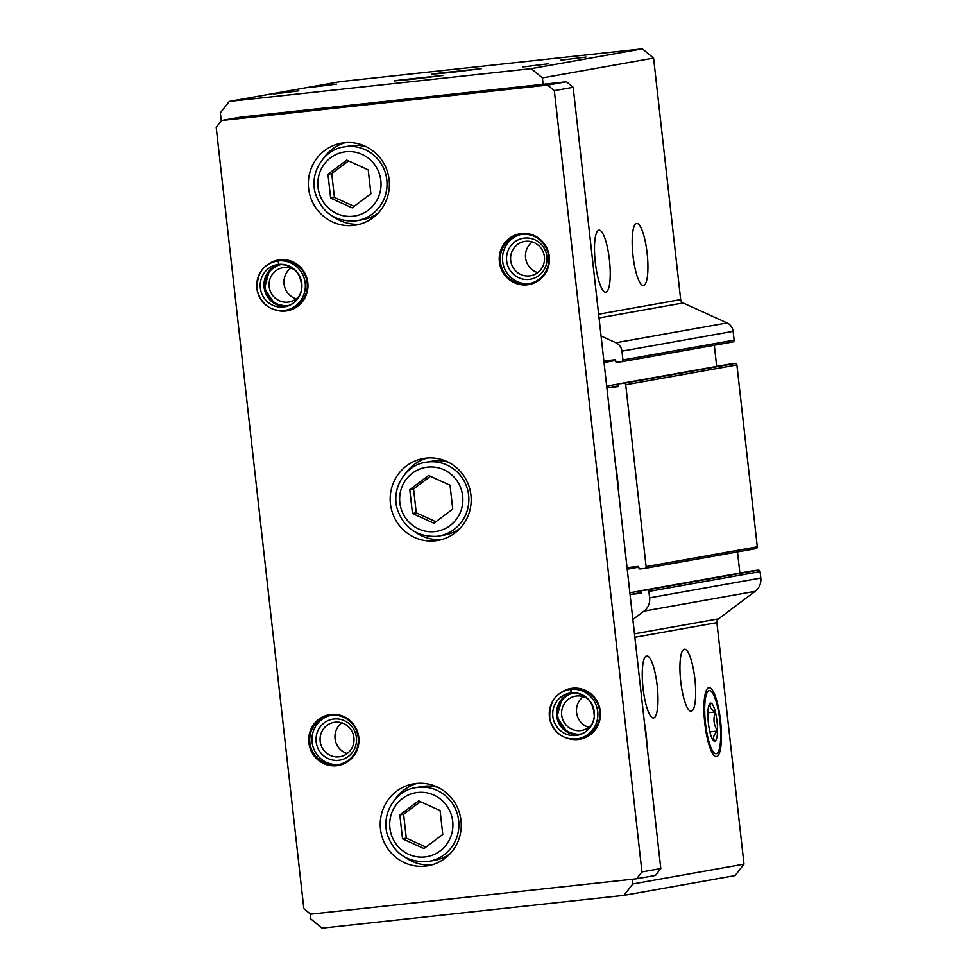 <?xml version="1.0" encoding="UTF-8"?>
<svg xmlns="http://www.w3.org/2000/svg" width="977" height="977" viewBox="0 0 977 977"><rect width="100%" height="100%" fill="white"/><g stroke="black" fill="none" stroke-linecap="round" stroke-linejoin="round"><path stroke-width="1.47" d="M643.525 285.455A31.203 7.157 -96.2 0 1 643.416 285.467A31.203 7.157 -96.2 0 1 632.937 255.217A31.203 7.157 -96.2 0 1 636.686 223.428A31.203 7.157 -96.2 0 1 647.153 253.434A31.203 7.157 -96.2 0 1 643.525 285.455M605.838 292.16A31.203 7.157 -96.2 0 1 605.728 292.184A31.203 7.157 -96.2 0 1 595.249 261.934A31.203 7.157 -96.2 0 1 598.999 230.145A31.203 7.157 -96.2 0 1 609.465 260.151A31.203 7.157 -96.2 0 1 605.838 292.16M621.726 361.734L732.689 341.962A1.661 1.624 -100.1 0 0 734.118 340.143L733.129 331.337A10.405 10.124 -100.1 0 0 727.096 322.935L683.094 302.955A4.164 4.055 -100.1 0 1 680.676 299.597L653.589 58.095L542.406 77.891L531.183 68.646L229.277 101.413L220.375 112.844L221.278 120.843M543.127 84.291L542.406 77.891M586.053 57.057L560.676 60.22L586.053 57.057M336.479 84.144L311.101 87.307L336.479 84.144M548.366 63.774L522.976 66.937L548.366 63.774M298.791 90.861L273.413 94.024L298.791 90.861M450.898 72.445L481.356 68.659L438.978 73.141L431.749 74.228L450.898 72.445M413.21 79.161L443.668 75.376L401.291 79.858L394.061 80.932L413.21 79.161M653.589 58.095L642.365 48.85L531.183 68.646M642.365 48.85L340.46 81.616L229.277 101.413M310.234 913.886L310.796 918.905L322.019 928.15L623.912 895.384L632.827 883.953L632.29 879.251M632.827 883.953L743.998 864.156L735.095 875.587L623.912 895.384M691.289 711.219A31.203 7.157 -96.2 0 1 691.179 711.232A31.203 7.157 -96.2 0 1 680.688 680.993A31.203 7.157 -96.2 0 1 684.45 649.204A31.203 7.157 -96.2 0 1 694.903 679.198A31.203 7.157 -96.2 0 1 691.289 711.219M653.601 717.936A31.203 7.157 -96.2 0 1 653.491 717.948A31.203 7.157 -96.2 0 1 643 687.698A31.203 7.157 -96.2 0 1 646.762 655.909A31.203 7.157 -96.2 0 1 657.216 685.915A31.203 7.157 -96.2 0 1 653.601 717.936M708.838 687.723A34.659 7.95 83.8 0 0 707.201 688.883A34.659 7.95 83.8 0 0 704.783 723.017A34.659 7.95 83.8 0 0 714.468 755.856A34.659 7.95 83.8 0 0 720.977 725.129A34.659 7.95 83.8 0 0 708.838 687.723M646.921 744.816A34.659 7.95 83.8 0 0 644.515 723.371M743.998 864.156L716.91 622.654L634.867 637.273M644.905 568.419L755.868 548.647A1.661 1.624 -100.1 0 0 757.297 546.827L736.902 364.946A1.661 1.624 -100.1 0 0 735.107 363.468L730.271 363.981A0.83 0.806 -100.1 0 0 730.161 364.006M627.063 567.71A1.661 1.624 -100.1 0 1 627.49 567.6L637.957 566.465A0.83 0.806 -100.1 0 1 638.848 567.21L638.97 568.235A0.83 0.806 -100.1 0 0 639.862 568.98L644.698 568.455A1.661 1.624 -100.1 0 0 646.115 566.623L625.72 384.743A1.661 1.624 -100.1 0 0 623.924 383.265L619.088 383.79A0.83 0.806 -100.1 0 0 618.38 384.706L618.49 385.732A0.83 0.806 -100.1 0 1 617.782 386.648L607.315 387.784A1.661 1.624 -100.1 0 1 606.876 387.771M716.91 622.654A4.164 4.055 -100.1 0 1 718.522 618.856L755.16 591.329A14.557 14.166 -100.1 0 0 760.802 578.042L760.082 571.63A1.661 1.624 -100.1 0 0 758.286 570.153L753.45 570.666A0.83 0.806 -100.1 0 0 753.352 570.69M632.864 619.479L643.977 611.138A14.557 14.166 -100.1 0 0 649.62 597.839L648.899 591.427A1.661 1.624 -100.1 0 0 647.104 589.949L642.28 590.474A0.83 0.806 -100.1 0 0 641.559 591.39L641.681 592.416A0.83 0.806 -100.1 0 1 640.961 593.332L630.495 594.468A1.661 1.624 -100.1 0 1 630.055 594.456M716.691 366.399L714.321 345.247M739.87 573.084L737.501 551.932M618.343 490.014A170.56 165.992 -100.1 0 0 615.595 465.467M732.799 341.95L621.616 361.759A1.661 1.624 -100.1 0 1 621.506 361.771L616.682 362.296A0.83 0.806 -100.1 0 1 615.779 361.551L615.669 360.525A0.83 0.806 -100.1 0 0 614.765 359.78L604.299 360.916A1.661 1.624 -100.1 0 0 603.871 361.026M621.616 361.759A1.661 1.624 -100.1 0 0 622.935 359.939L621.946 351.146A10.405 10.124 -100.1 0 0 615.913 342.744L601.075 336.003M547.596 85.109L221.547 120.501L216.198 127.352L303.835 908.622L310.564 914.167L636.625 878.775L641.962 871.924L554.325 90.653L547.596 85.109L566.44 81.763L240.391 117.142L221.547 120.501M641.962 871.924L660.806 868.565L655.469 875.416L636.625 878.775M660.806 868.565L573.169 87.307L554.325 90.653M573.169 87.307L566.44 81.763M353.503 225.418A41.596 40.484 -100.1 0 0 356.165 225.04A41.596 40.484 -100.1 0 0 388.724 176.984A41.596 40.484 -100.1 0 0 341.571 143.13A41.596 40.484 -100.1 0 0 308.793 189.819A41.596 40.484 -100.1 0 0 353.503 225.418M425.374 866.135A41.596 40.484 -100.1 0 0 428.036 865.756A41.596 40.484 -100.1 0 0 460.594 817.7A41.596 40.484 -100.1 0 0 413.442 783.847A41.596 40.484 -100.1 0 0 380.664 830.535A41.596 40.484 -100.1 0 0 425.374 866.135M435.327 540.806A41.596 40.484 -100.1 0 0 437.989 540.415A41.596 40.484 -100.1 0 0 470.548 492.371A41.596 40.484 -100.1 0 0 423.395 458.506A41.596 40.484 -100.1 0 0 390.617 505.207A41.596 40.484 -100.1 0 0 435.327 540.806M527.214 284.808A25.793 25.097 -100.1 0 0 544.519 244.018A25.793 25.097 -100.1 0 0 501.286 248.708A25.793 25.097 -100.1 0 0 527.214 284.808M567.576 738.319A25.793 25.097 -100.1 0 0 578.213 739.516A25.793 25.097 -100.1 0 0 598.522 704.185A25.793 25.097 -100.1 0 0 559.626 693.633M275.05 309.831A25.793 25.097 -100.1 0 0 285.699 311.016A25.793 25.097 -100.1 0 0 306.009 275.685A25.793 25.097 -100.1 0 0 267.1 265.146M336.699 765.724A25.793 25.097 -100.1 0 0 354.004 724.934A25.793 25.097 -100.1 0 0 310.771 729.624A25.793 25.097 -100.1 0 0 336.699 765.724M341.73 722.846A17.427 16.951 -100.1 0 0 347.201 753.56M338.982 756.833A17.427 16.951 -100.1 0 0 353.735 736.548A17.427 16.951 -100.1 0 0 333.987 722.369A17.427 16.951 -100.1 0 0 320.248 741.922A17.427 16.951 -100.1 0 0 338.982 756.833M338.592 760.326A20.798 20.248 -100.1 0 0 352.538 727.438A20.798 20.248 -100.1 0 0 317.684 731.223A20.798 20.248 -100.1 0 0 338.592 760.326M330.776 715.311A24.962 24.291 -100.1 0 0 312.322 743.68A24.962 24.291 -100.1 0 0 339.056 764.466A24.962 24.291 -100.1 0 0 339.507 764.405M336.796 764.869A24.962 24.291 -100.1 0 0 338.384 764.637A24.962 24.291 -100.1 0 0 357.924 735.803A24.962 24.291 -100.1 0 0 329.64 715.494A24.962 24.291 -100.1 0 0 309.965 743.509A24.962 24.291 -100.1 0 0 336.796 764.869M290.731 268.138A17.427 16.951 -100.1 0 0 296.202 298.852M295.567 270.507A17.427 16.951 -100.1 0 0 269.249 287.226A17.427 16.951 -100.1 0 0 299.915 294.969M282.365 264.364A20.798 20.248 -100.1 0 0 265.182 287.433A20.798 20.248 -100.1 0 0 289.656 305.288M287.385 309.929A24.962 24.291 -100.1 0 0 306.925 281.095A24.962 24.291 -100.1 0 0 278.628 260.786L276.674 261.128A24.962 24.291 -100.1 0 0 257.134 289.961A24.962 24.291 -100.1 0 0 285.431 310.283A24.962 24.291 -100.1 0 0 305.105 282.353A24.962 24.291 -100.1 0 0 278.433 260.883L278.628 264.425L278.115 260.92A24.962 24.291 -100.1 0 0 276.674 261.128C262.605 264.303 256.169 274.366 257.366 291.293C262.325 305.447 271.679 311.785 285.431 310.283L287.385 309.929M583.257 696.625A17.427 16.951 -100.1 0 0 588.728 727.352M588.081 698.995A17.427 16.951 -100.1 0 0 561.775 715.714A17.427 16.951 -100.1 0 0 592.441 723.456M574.891 692.852A20.798 20.248 -100.1 0 0 557.708 715.933A20.798 20.248 -100.1 0 0 582.182 733.776M572.595 689.066L570.641 689.42A24.962 24.291 -100.1 0 0 569.2 689.628C555.131 692.803 548.695 702.854 549.892 719.78C554.851 733.947 564.205 740.273 577.957 738.771L579.911 738.429A24.962 24.291 -100.1 0 0 599.451 709.595A24.962 24.291 -100.1 0 0 571.154 689.273L569.2 689.628A24.962 24.291 -100.1 0 0 549.66 718.461A24.962 24.291 -100.1 0 0 577.957 738.771A24.962 24.291 -100.1 0 0 597.631 710.841A24.962 24.291 -100.1 0 0 570.959 689.383L571.227 692.901A21.421 20.847 -100.1 0 1 594.224 711.268A21.421 20.847 -100.1 0 1 577.334 735.29A21.421 20.847 -100.1 0 1 553.055 717.851A21.421 20.847 -100.1 0 1 569.823 693.108L571.142 692.913M532.257 241.93A17.427 16.951 -100.1 0 0 537.729 272.644M529.497 275.917A17.427 16.951 -100.1 0 0 544.25 255.632A17.427 16.951 -100.1 0 0 524.502 241.453A17.427 16.951 -100.1 0 0 510.776 261.006A17.427 16.951 -100.1 0 0 529.497 275.917M529.107 279.41A20.798 20.248 -100.1 0 0 543.065 246.522A20.798 20.248 -100.1 0 0 508.199 250.307A20.798 20.248 -100.1 0 0 529.107 279.41M521.291 234.395A24.962 24.291 -100.1 0 0 502.837 262.764A24.962 24.291 -100.1 0 0 529.571 283.55A24.962 24.291 -100.1 0 0 530.035 283.489M527.311 283.953A24.962 24.291 -100.1 0 0 528.911 283.721A24.962 24.291 -100.1 0 0 548.439 254.887A24.962 24.291 -100.1 0 0 520.155 234.578A24.962 24.291 -100.1 0 0 500.48 262.593A24.962 24.291 -100.1 0 0 527.311 283.953M409.79 489.611L412.465 513.475L433.935 523.232L452.717 509.115L450.043 485.251L428.585 475.494L409.79 489.611L413.564 488.94L416.239 512.815L412.465 513.475M448.406 462.255A37.444 36.442 -100.1 0 0 431.761 461.242L425.825 462.304A37.444 36.442 -100.1 0 1 468.264 492.774A37.444 36.442 -100.1 0 1 438.954 536.019L436.548 536.373A37.444 36.442 -100.1 0 0 438.954 536.019L444.889 534.969A37.444 36.442 -100.1 0 0 460.167 528.276M427.242 458.018A41.596 40.484 -100.1 0 0 405.064 474.053M415.408 532.16A41.596 40.484 -100.1 0 0 441.763 539.548M440.09 810.58L418.62 800.835L399.837 814.952L402.512 838.816L423.981 848.573L442.764 834.456L440.09 810.58M438.453 787.596A37.444 36.442 -100.1 0 0 421.808 786.583L415.872 787.645A37.444 36.442 -100.1 0 1 458.311 818.115A37.444 36.442 -100.1 0 1 429.001 861.36L426.583 861.702A37.444 36.442 -100.1 0 0 429.001 861.36L434.936 860.31A37.444 36.442 -100.1 0 0 450.202 853.617M417.289 783.359A41.596 40.484 -100.1 0 0 395.099 799.394M405.455 857.501A41.596 40.484 -100.1 0 0 431.81 864.889M368.219 169.864L346.762 160.118L327.967 174.236L330.641 198.099L352.111 207.845L370.894 193.727L368.219 169.864M366.583 146.868A37.444 36.442 -100.1 0 0 349.937 145.866L344.002 146.916A37.444 36.442 -100.1 0 1 386.44 177.399A37.444 36.442 -100.1 0 1 357.13 220.643L354.724 220.985A37.444 36.442 -100.1 0 0 357.13 220.643L363.065 219.581A37.444 36.442 -100.1 0 0 378.343 212.901M345.418 142.642A41.596 40.484 -100.1 0 0 323.24 158.665M333.584 216.784A41.596 40.484 -100.1 0 0 359.951 224.173M416.239 512.815L435.913 521.742M430.368 476.312L413.564 488.94M348.545 160.936L331.74 173.564L327.967 174.236M331.74 173.564L334.415 197.427L330.641 198.099M334.415 197.427L354.089 206.367M420.415 801.653L403.611 814.281L399.837 814.952M403.611 814.281L406.285 838.144L402.512 838.816M406.285 838.144L425.96 847.083M572.913 689.029L570.959 689.383M571.203 692.901L570.641 689.42M280.069 260.578L278.115 260.92M280.387 260.541L278.433 260.883M715.408 712.099A19.137 4.396 -96.2 0 1 717.521 730.881C713.674 724.983 712.978 718.718 715.408 712.099L715.359 711.879C710.633 709.326 709.046 706.42 710.597 703.147A19.137 4.396 -96.2 0 1 715.359 711.879M714.859 741.177C712.587 738.197 713.479 734.838 717.521 731.126A19.137 4.396 -96.2 0 1 714.859 741.177L714.798 741.189A19.137 4.396 -96.2 0 1 713.674 740.761A19.137 4.396 -96.2 0 1 710.035 732.457L709.986 732.225A19.137 4.396 -96.2 0 1 707.873 713.442L707.885 713.21A19.137 4.396 -96.2 0 1 709.656 703.794A19.137 4.396 -96.2 0 1 710.535 703.159L710.597 703.147M719.89 720.879A31.74 7.291 -96.2 0 1 717.741 752.644A31.74 7.291 -96.2 0 1 705.455 722.956A31.74 7.291 -96.2 0 1 711.073 691.313A31.74 7.291 -96.2 0 1 719.89 720.879M707.885 712.758L715.396 711.952M709.9 731.871L717.533 731.04M680.676 299.597L598.62 314.203M736.902 364.946L625.72 384.743M757.297 546.827L646.115 566.623M760.082 571.63L648.899 591.427M760.802 578.042L649.62 597.839M718.522 618.856L634.476 633.829M755.16 591.329L643.977 611.138M734.118 340.143L622.935 359.939M733.129 331.337L621.946 351.146M727.096 322.935L615.913 342.744M683.094 302.955L599.048 317.928M758.286 570.153L647.104 589.949M753.45 570.666L642.28 590.474M641.681 592.477L630.495 594.468M641.852 590.645L629.872 592.783M638.848 567.148L627.234 569.225M735.107 363.468L623.924 383.265M619.039 383.79L730.222 363.994L619.088 383.79M618.502 385.793L607.315 387.784M618.673 383.961L606.693 386.098M615.657 360.464L604.042 362.54M434.875 531.61A32.449 31.582 -100.1 0 0 456.638 480.293A32.449 31.582 -100.1 0 0 402.255 486.192A32.449 31.582 -100.1 0 0 434.875 531.61M424.922 856.951A32.449 31.582 -100.1 0 0 446.684 805.634A32.449 31.582 -100.1 0 0 392.302 811.533A32.449 31.582 -100.1 0 0 424.922 856.951M353.051 216.222A32.449 31.582 -100.1 0 0 374.814 164.918A32.449 31.582 -100.1 0 0 320.432 170.816A32.449 31.582 -100.1 0 0 353.051 216.222M571.74 692.864A21.421 20.847 -100.1 0 0 579.227 734.863L567.002 731.956L556.914 717.155L561.897 699.068L571.74 692.864M571.154 692.913A21.421 20.847 -100.1 0 0 569.823 693.108M279.214 264.364A21.421 20.847 -100.1 0 0 286.701 306.363L274.476 303.468L264.388 288.667L269.371 270.58L279.214 264.364M277.297 264.62L278.616 264.425A21.421 20.847 -100.1 0 0 260.529 289.363A21.421 20.847 -100.1 0 0 284.808 306.802A21.421 20.847 -100.1 0 0 301.698 282.768A21.421 20.847 -100.1 0 0 278.701 264.413C293.381 264.669 301.063 272.571 301.771 288.105C300.159 298.241 294.517 304.482 284.808 306.802M753.401 570.678L642.219 590.474M755.978 548.634L644.796 568.443M425.825 462.304C408.105 464.356 391.496 484.946 396.809 507.613C403.049 527.311 416.287 536.898 436.548 536.373M415.872 787.645C398.152 789.697 381.543 810.287 386.843 832.954C393.096 852.652 406.334 862.239 426.583 861.702M344.002 146.916C326.281 148.98 309.672 169.571 314.985 192.225C321.225 211.936 334.464 221.523 354.724 220.985M571.227 692.913C585.907 693.157 593.589 701.059 594.297 716.593C592.685 726.741 587.03 732.97 577.334 735.29"/></g></svg>
